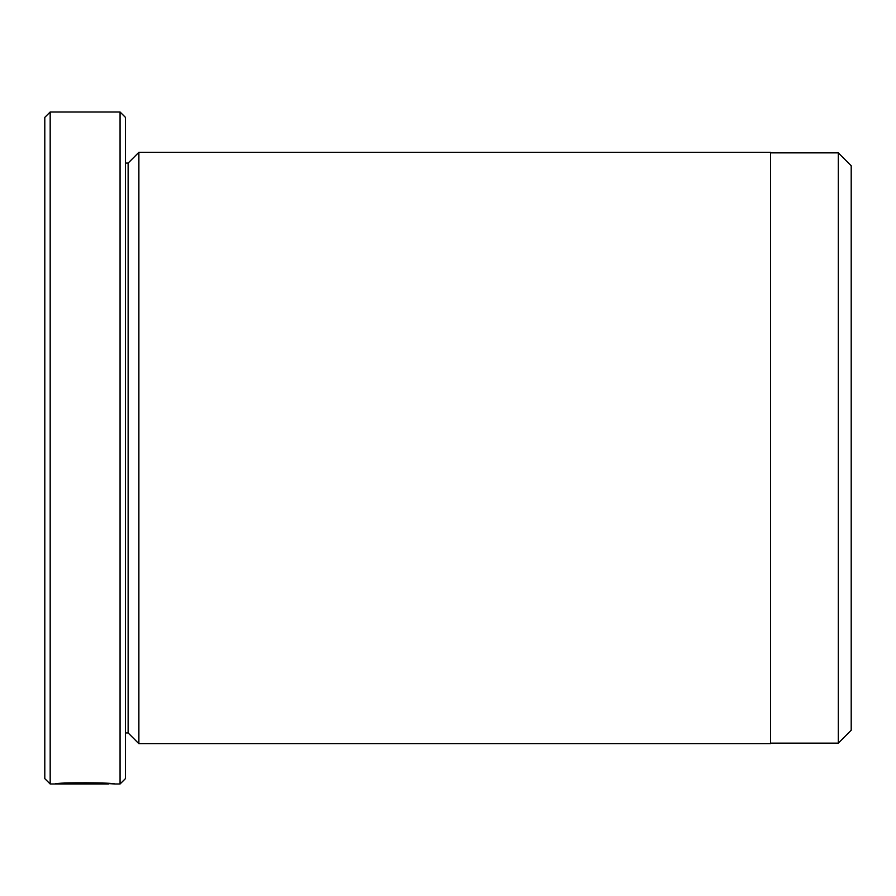 <?xml version="1.0" encoding="UTF-8"?>
<svg xmlns="http://www.w3.org/2000/svg" width="896" height="896" viewBox="0 0 896 896"><rect width="100%" height="100%" fill="white"/><g stroke="black" fill="none" stroke-linecap="round" stroke-linejoin="round"><path stroke-width="1.34" d="M838.298 743.142L851.2 730.24L851.2 165.76L838.298 152.858L838.298 743.142L770.56 743.142M108.618 783.462L108.618 784C110.062 783.429 70.672 782.488 62.44 783.854L96.645 783.978L54.846 783.978C56.65 782.186 116.502 782.622 114.61 784L108.618 783.574M120.064 112L125.44 117.376L125.44 778.624L120.064 784L120.064 112L50.176 112L50.176 784L108.618 784M50.176 784L44.8 778.624L44.8 117.376L50.176 112M128.128 732.928L128.128 163.072L138.88 152.32L138.88 743.68L128.128 732.928L125.44 732.928M138.88 152.32L770.56 152.32L770.56 743.68L138.88 743.68M120.064 784L114.598 784M128.128 163.072L125.44 163.072M770.56 152.858L838.298 152.858"/></g></svg>

